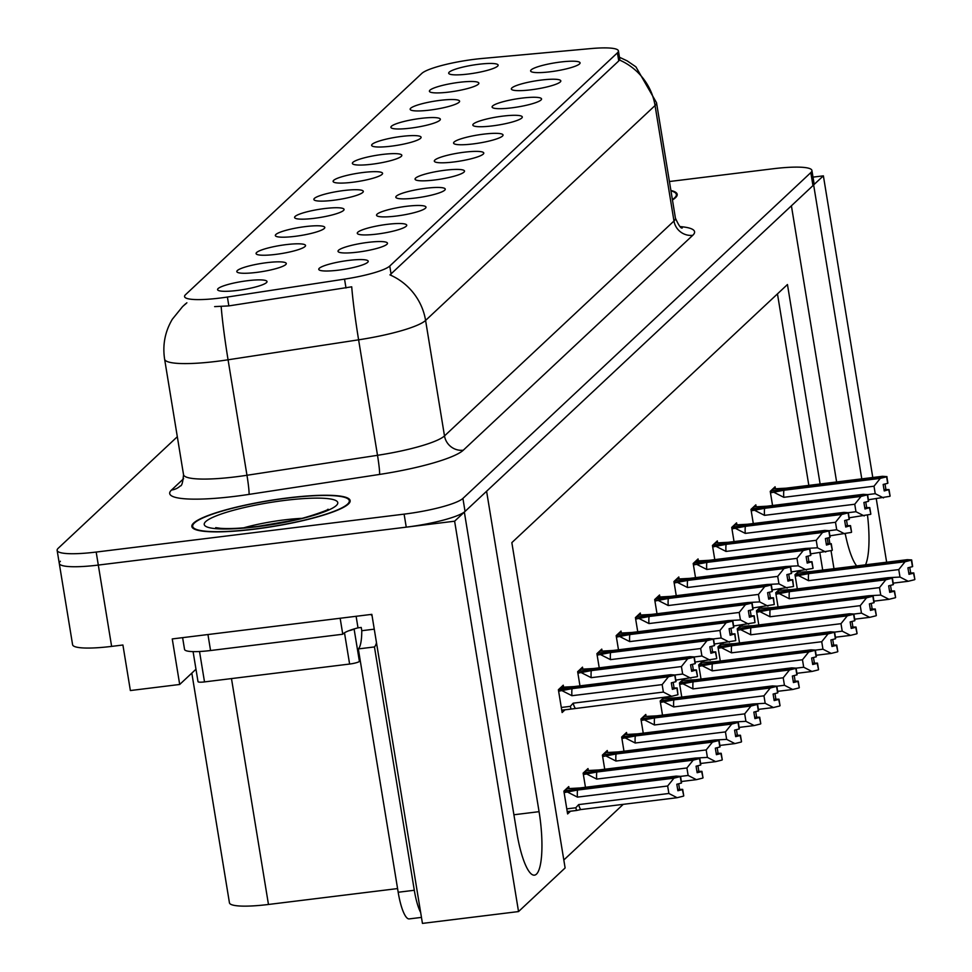 <?xml version="1.0" encoding="UTF-8"?>
<svg xmlns="http://www.w3.org/2000/svg" width="972" height="972" viewBox="0 0 972 972"><rect width="100%" height="100%" fill="white"/><g stroke="black" fill="none" stroke-linecap="round" stroke-linejoin="round"><path stroke-width="1.46" d="M434.581 180.002A25.065 4.095 -9.3 0 0 464.458 171.497A25.065 4.095 -9.3 0 0 445.006 170.234A25.065 4.095 -9.3 0 0 415.251 179.553A25.065 4.095 -9.3 0 0 434.581 180.002M453.839 161.972A25.065 4.095 -9.3 0 0 483.728 153.454A25.065 4.095 -9.3 0 0 464.264 152.203A25.065 4.095 -9.3 0 0 434.508 161.522A25.065 4.095 -9.3 0 0 453.839 161.972M473.097 143.929A25.065 4.095 -9.3 0 0 502.986 135.424A25.065 4.095 -9.3 0 0 483.521 134.16A25.065 4.095 -9.3 0 0 453.766 143.479A25.065 4.095 -9.3 0 0 473.097 143.929M275.598 254.409A25.065 4.095 -9.3 0 0 305.487 245.892A25.065 4.095 -9.3 0 0 286.023 244.64A25.065 4.095 -9.3 0 0 256.268 253.959A25.065 4.095 -9.3 0 0 275.598 254.409M333.372 200.293A25.065 4.095 -9.3 0 0 363.261 191.788A25.065 4.095 -9.3 0 0 343.796 190.536A25.065 4.095 -9.3 0 0 314.041 199.843A25.065 4.095 -9.3 0 0 333.372 200.293M338.28 270.18A25.065 4.095 -9.3 0 0 368.169 261.675A25.065 4.095 -9.3 0 0 348.705 260.411A25.065 4.095 -9.3 0 0 318.95 269.73A25.065 4.095 -9.3 0 0 338.28 270.18M314.114 218.335A25.065 4.095 -9.3 0 0 344.003 209.818A25.065 4.095 -9.3 0 0 324.539 208.567A25.065 4.095 -9.3 0 0 294.783 217.886A25.065 4.095 -9.3 0 0 314.114 218.335M256.341 272.439A25.065 4.095 -9.3 0 0 286.23 263.934A25.065 4.095 -9.3 0 0 266.765 262.671A25.065 4.095 -9.3 0 0 237.01 271.99A25.065 4.095 -9.3 0 0 256.341 272.439M530.87 89.825A25.065 4.095 -9.3 0 0 560.759 81.308A25.065 4.095 -9.3 0 0 541.295 80.056A25.065 4.095 -9.3 0 0 511.539 89.375A25.065 4.095 -9.3 0 0 530.87 89.825M410.403 128.158A25.065 4.095 -9.3 0 0 440.292 119.641A25.065 4.095 -9.3 0 0 420.84 118.39A25.065 4.095 -9.3 0 0 391.084 127.709A25.065 4.095 -9.3 0 0 410.403 128.158M376.796 234.106A25.065 4.095 -9.3 0 0 406.685 225.601A25.065 4.095 -9.3 0 0 387.233 224.35A25.065 4.095 -9.3 0 0 357.465 233.657A25.065 4.095 -9.3 0 0 376.796 234.106M448.93 92.085A25.065 4.095 -9.3 0 0 478.807 83.568A25.065 4.095 -9.3 0 0 459.355 82.316A25.065 4.095 -9.3 0 0 429.6 91.635A25.065 4.095 -9.3 0 0 448.93 92.085M294.856 236.366A25.065 4.095 -9.3 0 0 324.745 227.861A25.065 4.095 -9.3 0 0 305.281 226.61A25.065 4.095 -9.3 0 0 275.526 235.917A25.065 4.095 -9.3 0 0 294.856 236.366M391.145 146.189A25.065 4.095 -9.3 0 0 421.034 137.684A25.065 4.095 -9.3 0 0 401.582 136.42A25.065 4.095 -9.3 0 0 371.814 145.739A25.065 4.095 -9.3 0 0 391.145 146.189M357.538 252.149A25.065 4.095 -9.3 0 0 387.427 243.632A25.065 4.095 -9.3 0 0 367.975 242.38A25.065 4.095 -9.3 0 0 338.207 251.699A25.065 4.095 -9.3 0 0 357.538 252.149M352.629 182.262A25.065 4.095 -9.3 0 0 382.518 173.757A25.065 4.095 -9.3 0 0 363.054 172.494A25.065 4.095 -9.3 0 0 333.299 181.813A25.065 4.095 -9.3 0 0 352.629 182.262M415.311 198.045A25.065 4.095 -9.3 0 0 445.2 189.528A25.065 4.095 -9.3 0 0 425.748 188.276A25.065 4.095 -9.3 0 0 395.993 197.583A25.065 4.095 -9.3 0 0 415.311 198.045M371.887 164.232A25.065 4.095 -9.3 0 0 401.776 155.714A25.065 4.095 -9.3 0 0 382.324 154.463A25.065 4.095 -9.3 0 0 352.557 163.77A25.065 4.095 -9.3 0 0 371.887 164.232M429.66 110.115A25.065 4.095 -9.3 0 0 459.549 101.61A25.065 4.095 -9.3 0 0 440.097 100.359A25.065 4.095 -9.3 0 0 410.342 109.666A25.065 4.095 -9.3 0 0 429.66 110.115M396.054 216.076A25.065 4.095 -9.3 0 0 425.943 207.558A25.065 4.095 -9.3 0 0 406.49 206.307A25.065 4.095 -9.3 0 0 376.735 215.626A25.065 4.095 -9.3 0 0 396.054 216.076M468.188 74.042A25.065 4.095 -9.3 0 0 498.077 65.537A25.065 4.095 -9.3 0 0 478.613 64.286A25.065 4.095 -9.3 0 0 448.857 73.593A25.065 4.095 -9.3 0 0 468.188 74.042M492.354 125.898A25.065 4.095 -9.3 0 0 522.243 117.381A25.065 4.095 -9.3 0 0 502.779 116.13A25.065 4.095 -9.3 0 0 473.024 125.449A25.065 4.095 -9.3 0 0 492.354 125.898M511.612 107.856A25.065 4.095 -9.3 0 0 541.501 99.351A25.065 4.095 -9.3 0 0 522.037 98.099A25.065 4.095 -9.3 0 0 492.282 107.406A25.065 4.095 -9.3 0 0 511.612 107.856M237.083 290.482A25.065 4.095 -9.3 0 0 266.96 281.965A25.065 4.095 -9.3 0 0 247.508 280.714A25.065 4.095 -9.3 0 0 217.752 290.021A25.065 4.095 -9.3 0 0 237.083 290.482M550.128 71.794A25.065 4.095 -9.3 0 0 580.017 63.277A25.065 4.095 -9.3 0 0 560.552 62.026A25.065 4.095 -9.3 0 0 530.797 71.333A25.065 4.095 -9.3 0 0 550.128 71.794M219.696 298.1A45.113 7.363 -9.3 0 0 227.399 297.043L344.538 279.122A45.113 7.363 -9.3 0 0 389.76 266.036L617.427 52.828A45.113 7.363 -9.3 0 0 618.411 50.896A45.113 7.363 -9.3 0 0 590.697 48.6L482.136 58.478A45.113 7.363 -9.3 0 0 421.799 73.422L185.543 294.674A45.113 7.363 -9.3 0 0 184.559 296.606A45.113 7.363 -9.3 0 0 219.696 298.1M60.373 561.257A50.119 8.189 -9.3 0 0 59.28 563.408A50.119 8.189 -9.3 0 0 98.306 565.072L454.617 521.199L464.349 512.074L516.812 832.506A53.46 12.49 83 0 0 534.479 875.152A53.46 12.49 83 0 0 539.071 811.669L486.595 491.249L791.402 205.797L836.625 481.954M813.54 184.972L823.381 175.847L813.005 177.123M195.98 669.234L179.699 684.47L172.251 638.932L371.839 614.353L422.443 923.4L518.538 911.566L454.617 521.199M179.699 684.47L130.37 690.545L122.909 645.007L111.622 646.392L98.306 565.072L406.247 527.152A50.119 8.189 -9.3 0 0 465.041 511.43L812.957 185.616A50.119 8.189 -9.3 0 0 814.05 183.465L811.912 170.452A50.119 8.189 -9.3 0 0 772.886 168.788L669.429 181.521M177.317 436.732L58.235 548.244A50.119 8.189 -9.3 0 0 57.141 550.395L72.596 644.728A50.119 8.189 -9.3 0 0 111.622 646.392M886.646 562.217L876.27 498.794M872.783 477.495L823.381 175.847M861.775 478.856L813.649 184.959M845.276 533.895A53.46 12.49 83 0 0 856.66 565.911M865.53 564.817A53.46 12.49 83 0 0 867.498 515.124M820.113 483.983L787.454 284.529L511.843 542.631L565.121 867.947L518.538 911.566M833.988 568.693L831.036 550.687M829.869 543.591L828.909 537.674M397.572 888.578L268.466 904.47A50.119 8.189 170.7 0 1 229.441 902.806L191.824 673.122M563.821 859.989L623.234 804.342M822.701 570.09L819.858 552.728M808.826 485.38L777.466 293.884M684.604 680.169L684.422 679.063M683.45 679.185L679.44 682.939L681.761 697.094M723.119 644.096L722.937 642.99M721.965 643.112L717.956 646.866L720.276 661.021M742.377 626.065L742.195 624.947M741.235 625.069L737.213 628.835L739.534 642.99M761.635 608.035L761.453 606.917M760.493 607.038L756.471 610.793L758.792 624.947M780.893 589.992L780.71 588.886M779.751 588.996L775.729 592.762L778.05 606.917M703.862 662.139L703.679 661.021M702.707 661.142L698.698 664.897L701.019 679.051M665.346 698.212L665.164 697.094M664.192 697.216L660.182 700.97L662.503 715.125M646.076 716.243L645.785 714.456L640.925 719.013L643.245 733.167M626.818 734.285L626.527 732.487L621.667 737.043L623.975 751.198M607.561 752.316L607.269 750.518L602.409 755.086L604.718 769.241M588.303 770.346L588.011 768.56L583.139 773.117L585.46 787.271M569.045 788.389L568.754 786.591L563.882 791.147L567.612 813.928L570.503 811.219M800.15 571.961L799.968 570.843M799.008 570.965L794.987 574.719L797.307 588.874M679.1 578.765L678.808 576.979L673.936 581.535L676.257 595.69M717.615 542.692L717.324 540.906L712.452 545.462L714.772 559.617M736.873 524.661L736.582 522.863L731.722 527.419L734.03 541.574M756.131 506.619L755.839 504.833L750.979 509.389L753.288 523.543M698.358 560.735L698.066 558.936L693.194 563.493L695.515 577.647M659.842 596.808L659.551 595.01L654.678 599.566L656.999 613.721M640.584 614.839L640.293 613.04L635.421 617.609L637.741 631.764M621.327 632.869L621.035 631.083L616.163 635.639L618.484 649.794M602.069 650.912L601.765 649.114L596.905 653.67L599.226 667.825M582.811 668.943L582.507 667.157L577.647 671.713L579.968 685.868M563.541 686.985L563.25 685.187L558.39 689.743L562.12 712.525L564.999 709.815M775.389 488.588L775.097 486.79L770.237 491.358L772.558 505.513M254.312 529.193A80.19 13.098 -9.3 0 0 350.139 500.604A80.19 13.098 -9.3 0 0 287.688 497.931A80.19 13.098 -9.3 0 0 191.861 526.52A80.19 13.098 -9.3 0 0 254.312 529.193M672.442 199.965A80.19 13.098 -9.3 0 0 677.192 194.327A80.19 13.098 -9.3 0 0 670.899 190.476M185.919 303.738L186.879 302.778M617.427 52.828L618.751 60.932L619.431 59.997A58.478 56.048 46.9 0 1 655.055 105.535L425.59 320.432A66.825 10.911 170.7 0 1 358.607 339.823A58.478 3.718 -98.7 0 1 351.718 286.813L228.845 305.901L214.63 306.617M59.28 563.408A50.119 8.189 -9.3 0 0 98.306 565.072L96.179 552.06L404.109 514.139A50.119 8.189 -9.3 0 0 462.915 498.417L810.818 172.603A50.119 8.189 -9.3 0 0 811.912 170.452M618.751 60.932L389.966 274.894A58.478 56.048 -133.1 0 1 425.59 320.432L444.496 435.918L673.973 221.021A66.825 10.911 -9.3 0 0 675.431 218.165C678.711 225.468 680.995 228.736 682.295 227.946M57.141 550.395A50.119 8.189 -9.3 0 0 96.179 552.06M770.468 492.816L783.918 490.253L880.28 478.382L886.61 476.815L887.679 483.327L883.159 484.445L884.228 490.945L889.028 489.56L884.01 489.621M771.464 490.204L772.959 490.022L772.193 490.738L886.829 476.62L882.503 476.304L786.141 488.175L772.849 488.904M889.028 489.56L890.097 496.072L888.748 489.827M868.482 499.754L889.805 496.34M886.61 476.815L772.06 490.86L770.286 491.711M774.064 492.367L783.784 497.312L874.01 486.207L875.225 493.679L867.644 494.614M885.018 483.983L885.893 489.39M887.74 483.145L886.901 476.547M874.01 486.207L880.28 478.382M883.475 497.907L875.225 493.679M783.918 490.253A11.36 2.649 83 0 0 783.784 497.312M886.683 476.754L887.679 483.327M887.898 483.12L886.829 476.62M795.23 576.189L808.668 573.626L905.041 561.755L911.444 560.115L795.047 575.072M911.444 560.115L912.514 566.627L907.921 567.818L908.99 574.318L913.51 573.201L914.859 579.446L913.789 572.933L908.771 572.994M911.372 560.188L912.441 566.7M911.663 559.921L912.647 566.494L911.663 559.921L907.265 559.678L810.891 571.536L797.611 572.277M796.979 574.221L911.59 559.994M796.955 574.1L797.72 573.395L796.226 573.577M798.826 575.74L808.546 580.685L898.76 569.58L905.041 561.755M808.668 573.626A11.36 2.649 83 0 0 808.546 580.685M893.244 583.127L908.237 581.28L899.987 577.052L888.007 577.708L791.633 589.579L778.353 590.308M898.76 569.58L899.987 577.052M908.237 581.28L914.567 579.713M909.768 567.356L910.655 572.751M751.21 510.847L764.648 508.295L861.022 496.425L867.352 494.857L868.421 501.358L863.901 502.475L864.971 508.988L869.77 507.603L864.752 507.651M752.207 508.235L753.701 508.052L752.936 508.769L867.644 494.59L863.245 494.335L766.884 506.205L753.592 506.934M869.77 507.603L870.839 514.103L869.49 507.87M849.224 517.784L870.548 514.37M867.352 494.857L751.028 509.741M754.807 510.409L764.527 515.354L854.753 504.237L855.968 511.722L848.386 512.657M865.76 502.026L866.635 507.42M868.482 501.175L867.644 494.59M854.753 504.237L861.022 496.425M864.217 515.938L855.968 511.722M764.648 508.295A11.36 2.649 83 0 0 764.527 515.354M867.425 494.784L868.421 501.358M868.628 501.163L867.571 494.651M731.952 528.889L745.39 526.326L841.764 514.455L848.094 512.888L849.163 519.4L844.644 520.518L845.713 527.018L850.512 525.633L845.494 525.694M732.949 526.277L734.443 526.095L733.678 526.812L848.313 512.694L843.988 512.378L747.626 524.236L734.334 524.977M850.512 525.633L851.581 532.146L850.233 525.901M829.967 535.827L851.29 532.413M848.094 512.888L731.77 527.772M735.549 528.44L745.269 533.385L835.495 522.28L836.71 529.752L829.128 530.688M846.491 520.056L847.377 525.463M849.212 519.218L848.386 512.621M835.495 522.28L841.764 514.455M844.96 533.98L836.71 529.752M745.39 526.326A11.36 2.649 83 0 0 745.269 533.385M848.167 512.827L849.163 519.4M849.37 519.194L848.313 512.694M712.695 546.92L726.133 544.356L822.506 532.498L828.837 530.931L829.906 537.431L825.386 538.549L826.455 545.061L831.254 543.676L826.236 543.725M713.679 544.308L715.185 544.126L714.42 544.842L829.128 530.663L824.73 530.408L728.356 542.279L715.076 543.008M831.254 543.676L832.324 550.176L830.975 543.943M810.709 553.858L832.032 550.444M828.837 530.931L712.512 545.814M716.291 546.483L726.011 551.428L816.225 540.311L817.452 547.795L805.472 548.451L709.098 560.309L695.818 561.038M827.233 538.087L828.12 543.494M829.954 537.249L829.128 530.663M816.225 540.311L822.506 532.498M825.702 552.011L817.452 547.795M726.133 544.356A11.36 2.649 83 0 0 726.011 551.428M828.909 530.858L829.906 537.431M830.112 537.237L829.055 530.724M775.972 594.22L789.41 591.656L885.784 579.798L892.187 578.158L775.79 593.114M892.187 578.158L893.256 584.658L888.663 585.849L889.732 592.361L894.24 591.231L895.601 597.476L894.532 590.964L889.514 591.025M892.114 578.219L893.183 584.731M893.389 584.537L892.405 577.963L893.232 584.549M777.709 592.252L892.332 578.024M777.697 592.142L778.463 591.426L776.956 591.608M779.556 593.783L789.288 598.728L879.502 587.61L885.784 579.798M789.41 591.656A11.36 2.649 83 0 0 789.288 598.728M873.986 601.158L888.979 599.311L880.729 595.083L868.749 595.751L772.376 607.609L759.096 608.338M879.502 587.61L880.729 595.083M888.979 599.311L895.309 597.744M890.51 585.387L891.397 590.794M756.714 612.251L770.152 609.699L866.526 597.829L872.929 596.188L756.532 611.145M872.929 596.188L873.998 602.701L869.405 603.879L870.475 610.392L874.982 609.274L876.331 615.507L875.274 609.007L870.256 609.055M872.856 596.261L873.925 602.762M874.132 602.567L873.135 595.994L873.974 602.591M758.452 610.282L873.063 596.067M758.439 610.173L759.205 609.456L757.698 609.651M760.298 611.813L770.031 616.758L860.244 605.653L866.526 597.829M770.152 609.699A11.36 2.649 83 0 0 770.031 616.758M854.728 619.188L869.721 617.342L861.471 613.125L853.89 614.061M860.244 605.653L861.471 613.125M869.721 617.342L876.051 615.774M871.252 603.43L872.139 608.824M737.456 630.293L750.894 627.73L847.268 615.859L853.671 614.231L739.036 628.337L737.274 629.188M853.671 614.231L854.74 620.731L850.148 621.922L851.217 628.422L855.725 627.304L857.073 633.55L856.016 627.037L850.998 627.098M853.598 614.292L854.667 620.804M853.878 614.025L854.874 620.598L853.878 614.025L849.492 613.782L753.118 625.652L739.838 626.381M739.194 628.325L853.805 614.097M739.182 628.216L739.947 627.499L738.441 627.681M741.041 629.844L750.773 634.789L840.987 623.684L847.268 615.859M750.894 627.73A11.36 2.649 83 0 0 750.773 634.789M835.47 637.231L850.464 635.384L842.214 631.156L834.632 632.092M840.987 623.684L842.214 631.156M850.464 635.384L856.794 633.817M851.994 621.46L852.881 626.867M718.199 648.324L731.637 645.773L828.01 633.902L834.413 632.262L718.016 647.218M834.413 632.262L835.47 638.774L830.89 639.953L831.947 646.465L836.467 645.347L837.815 651.58L836.758 645.08L831.74 645.129M834.341 632.335L835.398 638.835M834.62 632.067L835.616 638.64L834.62 632.067L830.234 631.812L733.86 643.683L720.58 644.412M719.936 646.356L834.547 632.128M719.924 646.246L720.689 645.529L719.183 645.712M721.783 647.887L731.515 652.832L821.729 641.727L828.01 633.902M731.637 645.773A11.36 2.649 83 0 0 731.515 652.832M816.213 655.262L831.206 653.415L822.956 649.199L815.374 650.134M821.729 641.727L822.956 649.199M831.206 653.415L837.536 651.848M832.737 639.503L833.624 644.898M376.492 642.796A33.413 7.812 -97 0 1 374.451 646.939L358.328 648.919L398.18 892.26A33.413 7.812 83 0 0 409.212 918.904L421.471 917.398M358.328 648.919A33.413 7.812 83 0 0 361.766 630.707L361.232 627.45L358 627.851A33.413 5.455 -9.3 0 0 342.764 634.242L340.151 618.253M374.451 646.939L414.303 890.267A33.413 7.812 83 0 0 420.657 912.489M182.615 637.656L184.546 649.418A33.413 5.455 -9.3 0 0 210.56 650.523L342.764 634.242M356.117 616.297L358 627.851M374.269 629.163L361.766 630.707M370.684 614.498A16.706 16.014 46.9 0 1 372.057 615.64M254.494 529.023A79.352 12.964 170.7 0 1 192.687 526.387A79.352 12.964 170.7 0 1 287.518 498.101A79.352 12.964 170.7 0 1 349.312 500.738A79.352 12.964 170.7 0 1 254.494 529.023M360.248 660.644L359.409 661.422A8.359 1.361 170.7 0 1 349.616 664.046L204.509 681.907A8.359 1.361 170.7 0 1 198.009 681.639L193.088 651.617M353.978 628.981A8.359 1.361 170.7 0 1 348.839 630.731M670.959 190.864A79.352 12.964 170.7 0 1 676.366 194.461A79.352 12.964 170.7 0 1 672.381 199.588M693.437 564.951L706.875 562.399L803.249 550.529L809.579 548.961L810.648 555.462L806.128 556.592L807.197 563.092L811.997 561.707L806.979 561.767M694.421 562.351L809.858 548.694L810.855 555.267L809.785 548.767M811.997 561.707L813.066 568.207L811.705 561.974M791.451 571.901L812.774 568.474M809.579 548.961L695.016 563.007L693.255 563.845M697.021 564.513L706.753 569.458L796.967 558.353L798.194 565.826L786.214 566.482L689.841 578.352L676.561 579.081M807.975 556.13L808.862 561.524M796.967 558.353L803.249 550.529M806.444 570.054L798.194 565.826M706.875 562.399A11.36 2.649 83 0 0 706.753 569.458M809.652 548.888L810.648 555.462M674.179 582.993L687.617 580.43L783.991 568.571L790.321 566.992L791.39 573.504L786.87 574.622L787.94 581.122L792.739 579.737L787.721 579.798M675.163 580.381L676.67 580.199L675.904 580.916L790.601 566.725L791.597 573.31L790.528 566.798M792.739 579.737L793.517 586.517L792.447 580.005M772.193 589.931L793.517 586.517M790.321 566.992L675.759 581.049L673.997 581.888M677.763 582.556L687.496 587.501L777.709 576.384L778.937 583.856L766.957 584.512L670.583 596.383L657.303 597.112M788.717 574.16L789.604 579.567M777.709 576.384L783.991 568.571M787.186 588.084L778.937 583.856M687.617 580.43A11.36 2.649 83 0 0 687.496 587.501M790.394 566.931L791.39 573.504M654.921 601.024L668.359 598.473L764.733 586.602L771.063 585.035L772.133 591.535L767.613 592.653L768.682 599.165L773.481 597.78L768.463 597.829M655.906 598.424L771.343 584.767L772.339 591.341L771.27 584.84M773.481 597.78L774.259 604.548L773.19 598.047M752.936 607.962L774.259 604.548M771.063 585.035L656.501 599.08L654.739 599.918M658.506 600.587L668.238 605.532L758.452 594.427L759.679 601.899L747.699 602.555L651.325 614.426L638.045 615.155M769.46 592.203L770.346 597.598M758.452 594.427L764.733 586.602M767.929 606.115L759.679 601.899M668.359 598.473A11.36 2.649 83 0 0 668.238 605.532M771.136 584.962L772.133 591.535M698.941 666.367L712.379 663.803L808.753 651.933L815.156 650.304L698.759 665.249M815.156 650.304L816.213 656.805L811.632 657.995L812.689 664.496L817.209 663.378L818.558 669.623L817.501 663.111L812.471 663.171M815.083 650.365L816.14 656.878M815.362 650.098L816.359 656.671L815.362 650.098L810.976 649.855L714.602 661.725L701.322 662.454M700.678 664.398L815.289 650.171M700.666 664.289L701.432 663.572L699.925 663.755M702.525 665.917L712.245 670.862L802.471 659.757L808.753 651.933M712.379 663.803A11.36 2.649 83 0 0 712.245 670.862M796.955 673.304L811.948 671.458L803.698 667.229L796.104 668.165M802.471 659.757L803.698 667.229M811.948 671.458L818.278 669.89M813.479 657.534L814.366 662.94M679.683 684.397L693.121 681.834L789.483 669.975L795.898 668.335L679.501 683.292M795.898 668.335L796.955 674.835L792.374 676.026L793.431 682.538L797.951 681.421L799.3 687.654L798.231 681.153L793.213 681.202M795.825 668.408L796.882 674.908M796.104 668.141L797.101 674.714L796.104 668.141L791.718 667.886L695.345 679.756L682.052 680.485M681.421 682.429L796.032 668.201M681.408 682.32L682.162 681.603L680.667 681.785M683.267 683.96L692.987 688.905L783.213 677.788L789.483 669.975M693.121 681.834A11.36 2.649 83 0 0 692.987 688.905M777.697 691.335L792.69 689.488L784.44 685.272L776.847 686.208M783.213 677.788L784.44 685.272M792.69 689.488L799.02 687.921M794.221 675.564L795.108 680.971M660.425 702.44L673.863 699.876L770.225 688.006L776.64 686.366L660.243 701.322M776.64 686.366L777.697 692.878L773.105 694.069L774.174 700.569L778.693 699.451L780.042 705.696L778.973 699.184L773.955 699.245M776.567 686.439L777.624 692.951M776.847 686.171L777.843 692.744L776.847 686.171L772.448 685.928L676.087 697.787L662.795 698.528M662.163 700.472L776.774 686.244M662.139 700.35L662.904 699.646L661.41 699.828M664.01 701.991L673.73 706.936L763.956 695.831L770.225 688.006M673.863 699.876A11.36 2.649 83 0 0 673.73 706.936M758.427 709.378L773.42 707.531L765.183 703.303L753.191 703.959L656.829 715.829L643.537 716.558M763.956 695.831L765.183 703.303M773.42 707.531L779.763 705.964M774.963 693.607L775.85 699.002M635.664 619.067L649.102 616.503L745.475 604.633L751.806 603.065L752.863 609.578L748.355 610.695L749.412 617.196L754.223 615.811L749.205 615.871M636.648 616.455L638.154 616.272L637.389 616.989L752.085 602.798L753.081 609.371L752.012 602.871M754.223 615.811L755.001 622.59L753.932 616.078M733.678 626.004L755.001 622.59M751.806 603.065L637.243 617.111L635.481 617.961M639.248 618.617L648.98 623.562L739.194 612.457L740.421 619.929L728.441 620.586L632.067 632.456L618.775 633.185M750.202 610.234L751.089 615.64M739.194 612.457L745.475 604.633M748.671 624.158L740.421 619.929M649.102 616.503A11.36 2.649 83 0 0 648.98 623.562M751.878 603.005L752.863 609.578M616.406 637.097L629.844 634.546L726.218 622.675L732.548 621.108L733.605 627.608L729.097 628.726L730.154 635.238L734.966 633.853L729.936 633.902M617.39 634.485L618.897 634.303L618.131 635.02L732.827 620.841L733.824 627.414L732.754 620.901M734.966 633.853L735.743 640.621L734.674 634.121M714.42 644.035L735.743 640.621M732.548 621.108L617.985 635.153L616.224 635.992M619.99 636.66L629.71 641.605L719.936 630.488L721.163 637.972L713.569 638.908M730.944 628.277L731.831 633.671M719.936 630.488L726.218 622.675M729.413 642.188L721.163 637.972M629.844 634.546A11.36 2.649 83 0 0 629.71 641.605M732.621 621.035L733.605 627.608M597.148 655.14L610.586 652.577L706.948 640.706L713.29 639.139L714.347 645.651L709.839 646.769L710.897 653.269L715.696 651.884L710.678 651.945M598.132 652.528L599.627 652.346L598.861 653.062L713.497 638.944L709.183 638.628L612.81 650.487L599.517 651.228M715.696 651.884L716.765 658.396L715.416 652.151M695.162 662.078L716.486 658.664M713.29 639.139L598.728 653.184L596.966 654.022M600.732 654.691L610.452 659.636L700.678 648.531L701.906 656.003L694.312 656.938M711.686 646.307L712.573 651.714M714.408 645.469L713.569 638.871M700.678 648.531L706.948 640.706M710.155 660.231L701.906 656.003M610.586 652.577A11.36 2.649 83 0 0 610.452 659.636M713.363 639.078L714.347 645.651M714.566 645.444L713.497 638.944M577.878 673.171L591.328 670.607L687.69 658.749L694.02 657.181L695.089 663.682L690.57 664.799L691.639 671.312L696.438 669.927L691.42 669.975M578.875 670.558L580.369 670.376L579.604 671.093L694.312 656.914L689.913 656.659L593.552 668.529L580.26 669.258M696.438 669.927L697.507 676.427L696.159 670.194M675.892 680.108L697.228 676.694M694.02 657.181L579.47 671.227L577.708 672.065M581.475 672.733L591.195 677.678L681.421 666.561L682.648 674.046L675.054 674.969M692.428 664.338L693.315 669.744M695.15 663.499L694.312 656.914M681.421 666.561L687.69 658.749M690.885 678.262L682.648 674.046M591.328 670.607A11.36 2.649 83 0 0 591.195 677.678M694.093 657.108L695.089 663.682M695.308 663.487L694.239 656.975M558.621 691.201L572.071 688.65L668.432 676.779L674.762 675.212L675.832 681.712L671.312 682.842L672.381 689.342L677.18 687.957L672.162 688.018M559.617 688.601L674.981 675.018L670.656 674.702L574.294 686.56L561.002 687.289M562.217 690.764L571.937 695.709L662.163 684.604L663.378 692.076L573.164 703.181L570.309 706.365L571.074 709.062L671.628 696.304L677.958 694.725L676.901 688.225M677.18 687.957L677.958 694.725M674.762 675.212L558.438 690.096M673.171 682.38L674.046 687.775M675.892 681.542L675.054 674.945M573.164 703.181A11.36 2.649 83 0 0 575.266 708.163M662.163 684.604L668.432 676.779M671.628 696.304L663.378 692.076M572.071 688.65A11.36 2.649 83 0 0 571.937 695.709M674.835 675.139L675.832 681.712M676.05 681.518L674.981 675.018M641.156 720.471L654.606 717.907L750.967 706.049L757.37 704.408L640.973 719.365M757.37 704.408L758.439 710.909L753.847 712.099L754.916 718.612L759.436 717.482L760.784 723.727L759.715 717.215L754.697 717.275M757.297 704.469L758.367 710.982M758.585 710.787L757.589 704.214L758.427 710.799M642.905 718.502L757.516 704.275M642.881 718.393L643.646 717.676L642.152 717.858M644.752 720.033L654.472 724.978L744.698 713.861L750.967 706.049M654.606 717.907A11.36 2.649 83 0 0 654.472 724.978M739.17 727.408L754.163 725.562L745.913 721.333L733.933 722.002L637.571 733.86L624.279 734.589M744.698 713.861L745.913 721.333M754.163 725.562L760.493 723.994M755.706 711.638L756.581 717.044M621.898 738.501L635.348 735.95L731.709 724.079L738.113 722.439L621.716 737.396M738.113 722.439L739.182 728.951L734.589 730.13L735.658 736.642L740.178 735.525L741.527 741.758L740.457 735.257L735.439 735.306M738.04 722.512L739.109 729.012M739.315 728.818L738.331 722.245L739.17 728.842M623.647 736.533L738.258 722.317M623.623 736.424L624.389 735.707L622.894 735.901M625.494 738.064L635.214 743.009L725.44 731.904L731.709 724.079M635.348 735.95A11.36 2.649 83 0 0 635.214 743.009M719.912 745.439L734.905 743.592L726.655 739.376L714.675 740.032L618.313 751.903L605.021 752.632M725.44 731.904L726.655 739.376M734.905 743.592L741.235 742.025M736.448 729.68L737.323 735.075M602.64 756.544L616.078 753.98L712.452 742.11L718.855 740.482L604.232 754.588L602.458 755.438M718.855 740.482L719.924 746.982L715.331 748.173L716.4 754.673L720.92 753.555L722.269 759.8L721.2 753.288L716.182 753.349M718.782 740.543L719.851 747.055M720.058 746.848L719.073 740.275L719.9 746.873M604.39 754.576L719.001 740.348M604.365 754.466L605.131 753.75L603.636 753.932M606.236 756.095L615.956 761.04L706.182 749.934L712.452 742.11M616.078 753.98A11.36 2.649 83 0 0 615.956 761.04M700.654 763.482L715.647 761.635L707.397 757.407L695.417 758.063L599.044 769.933L585.764 770.662M706.182 749.934L707.397 757.407M715.647 761.635L721.977 760.068M717.178 747.711L718.065 753.118M583.382 774.575L596.82 772.023L693.194 760.153L699.597 758.512L583.2 773.469M699.597 758.512L700.666 765.025L696.073 766.203L697.143 772.716L701.663 771.598L703.011 777.831L701.942 771.331L696.924 771.379M699.524 758.585L700.593 765.086M700.8 764.891L699.816 758.318L700.642 764.915M585.132 772.606L699.743 758.379M585.108 772.497L585.873 771.78L584.379 771.962M586.979 774.137L596.699 779.082L686.912 767.977L693.194 760.153M596.82 772.023A11.36 2.649 83 0 0 596.699 779.082M681.396 781.512L696.389 779.666L688.14 775.449L680.558 776.385M686.912 767.977L688.14 775.449M696.389 779.666L702.72 778.098M697.92 765.754L698.807 771.148M564.125 792.617L577.562 790.054L673.936 778.183L680.339 776.555L563.942 791.5M680.339 776.555L681.408 783.055L676.816 784.246L677.885 790.746L682.393 789.629L683.753 795.874L682.684 789.361L677.666 789.422M680.266 776.616L681.336 783.128M680.558 776.349L681.542 782.922L680.558 776.349L676.16 776.106L579.786 787.976L566.506 788.705M565.862 790.649L680.473 776.421M565.85 790.54L566.615 789.823L565.109 790.005M567.709 792.168L577.441 797.113L667.655 786.008L673.936 778.183M577.562 790.054A11.36 2.649 83 0 0 577.441 797.113M580.758 809.567L677.132 797.708L668.882 793.48L578.668 804.597A11.36 2.649 -97 0 0 580.758 809.567L576.578 810.466L575.801 807.768L566.785 808.874M578.668 804.597L575.801 807.768M667.655 786.008L668.882 793.48M677.132 797.708L683.462 796.141M678.663 783.784L679.549 789.191M227.399 297.043L228.845 305.901M513.909 814.767L539.071 811.669M268.466 904.47L231.482 678.59M344.538 279.122L345.996 287.991M389.76 266.036L391.084 274.14M379.554 474.433A16.706 1.069 81.3 0 0 377.513 455.309L358.607 339.823L228.068 359.786A66.825 10.911 170.7 0 1 216.659 361.365A66.825 10.911 170.7 0 1 164.608 359.142L183.526 474.628A66.825 10.911 -9.3 0 0 235.564 476.851A66.825 10.911 -9.3 0 0 246.973 475.272L377.513 455.309A66.825 10.911 -9.3 0 0 444.496 435.918A16.706 16.014 -133.1 0 0 463.28 450.206A83.531 13.644 170.7 0 1 379.554 474.433L249.014 494.396A83.531 13.644 170.7 0 1 171.522 490.022L183.611 478.698M221.166 306.545A58.478 3.718 -98.7 0 0 228.068 359.786L246.973 475.272A16.706 1.069 81.3 0 1 249.014 494.396M619.456 57.251L627.171 60.872L635.907 66.849L656.513 102.68A66.825 10.911 170.7 0 1 655.055 105.535L673.973 221.021A16.706 16.014 -133.1 0 0 692.757 235.309L463.28 450.206M185.725 303.665L182.529 306.654A58.478 56.048 46.9 0 1 185.749 303.872M680.133 226.585A83.531 13.644 170.7 0 1 692.757 235.309M404.109 514.139L406.247 527.152M462.915 498.417L465.041 511.43M810.818 172.603L812.957 185.616M171.522 490.022A16.706 16.014 -133.1 0 0 180.282 485.951C181.776 486.182 182.858 482.416 183.526 474.628M210.56 650.523L207.947 634.534M414.303 890.267L398.18 892.26M301.527 518.368A50.957 8.323 -9.3 0 0 284.274 519.899A50.957 8.323 -9.3 0 0 243.608 527.857M256.924 526.751A67.663 11.056 170.7 0 1 205.712 521.6A67.663 11.056 170.7 0 1 285.088 500.373A67.663 11.056 170.7 0 1 336.3 505.525A67.663 11.056 170.7 0 1 256.924 526.751M204.509 681.907L199.527 651.519M359.409 661.422L354.087 628.945M349.616 664.046L344.489 632.796M561.731 710.168L570.382 709.11M570.309 706.365L561.294 707.47M567.235 811.584L575.886 810.514M618.411 50.896L619.942 60.215M182.529 306.654L172.323 319.241C165.021 331.61 162.446 344.902 164.608 359.142M656.513 102.68L675.431 218.165M217.801 528.804L215.711 527.65L220.51 528.331C228.991 528.975 241.335 528.343 257.544 526.435L293.666 520.227C304.127 518.708 331.476 509.012 327.904 509.279L326.288 511.041M192.687 526.387L192.991 528.246M349.312 500.738L349.616 502.597M676.366 194.461L676.67 196.32M571.074 709.074L561.743 710.216M576.578 810.478L567.235 811.62"/></g></svg>
